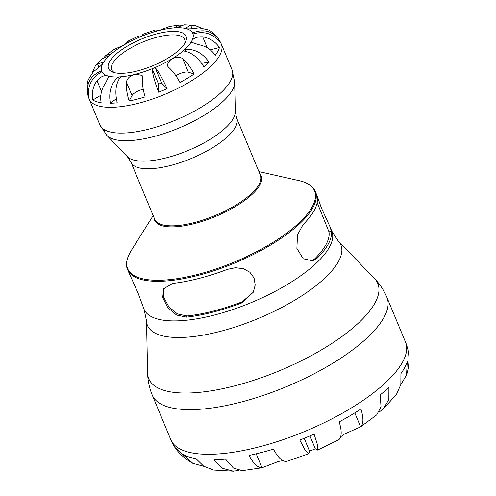 <?xml version="1.0" encoding="UTF-8"?>
<svg xmlns="http://www.w3.org/2000/svg" width="496" height="496" viewBox="0 0 496 496"><rect width="100%" height="100%" fill="white"/><g stroke="black" fill="none" stroke-linecap="round" stroke-linejoin="round"><path stroke-width="0.74" d="M109.306 62.105A42.024 14.489 -22.6 0 0 113.212 72.298A42.024 14.489 -22.6 0 0 152.824 65.745A42.024 14.489 -22.6 0 0 185.386 42.259A42.024 14.489 -22.6 0 0 156.705 33.889A42.024 14.489 -22.6 0 0 109.306 62.105M114.824 72.745A39.482 13.615 157.4 0 1 111.718 69.744A39.482 13.615 157.4 0 1 112.524 63.717A39.482 13.615 157.4 0 1 150.214 39.258A39.482 13.615 157.4 0 1 184.624 39.395A39.482 13.615 157.4 0 1 184.562 43.716M126.492 43.177L127.621 41.354C129.115 40.722 127.875 41.949 123.907 45.031A49.358 17.019 157.4 0 1 139.407 37.206A49.358 17.019 157.4 0 1 142.327 35.991A49.358 17.019 157.4 0 1 158.794 30.554C153.816 31.18 152.098 31.186 153.63 30.56L155.8 31.062M92.113 72.875L95.17 66.321L97.526 63.81L102.877 62.459L102.691 63.804A49.358 17.019 157.4 0 1 109.635 55.372A49.358 17.019 157.4 0 1 111.408 53.797A49.358 17.019 157.4 0 1 123.907 45.031L113.342 49.817M89.193 99.113A71.567 24.676 157.4 0 0 164.746 94.395A71.567 24.676 157.4 0 0 221.334 44.107C218.575 37.901 214.384 33.207 208.773 30.039L199.051 27.813C193.967 28.656 189.925 28.997 186.924 28.855A49.358 17.019 157.4 0 1 192.609 32.953A49.358 17.019 157.4 0 1 192.82 33.399A49.358 17.019 157.4 0 1 193.018 33.964A49.358 17.019 157.4 0 1 191.816 40.926C193.595 37.963 197.222 36.592 202.69 36.816C209.827 38.149 215.413 41.701 219.449 47.486A71.114 24.521 157.4 0 1 215.289 55.335C211.259 49.557 205.673 45.998 198.536 44.665L191.642 42.296L191.816 40.926A49.358 17.019 157.4 0 1 184.872 49.358A49.358 17.019 157.4 0 1 183.098 50.933A49.358 17.019 157.4 0 1 170.599 59.7C175.212 56.817 179.254 56.47 182.726 58.664C187.029 62.496 190.848 67.617 194.184 74.016A71.114 24.521 157.4 0 1 179.899 82.479C176.564 76.08 172.744 70.959 168.442 67.127L166.91 65.181L170.599 59.7A49.358 17.019 157.4 0 1 155.099 67.524A49.358 17.019 157.4 0 1 152.179 68.739A49.358 17.019 157.4 0 1 135.712 74.177L142.141 75.423L142.433 77.915C142.085 83.688 142.997 90.005 145.179 96.887A71.114 24.521 157.4 0 1 129.14 101.004C126.957 94.128 126.04 87.804 126.393 82.032C127.342 77.996 130.448 75.373 135.712 74.177A49.358 17.019 157.4 0 1 120.726 76.812A49.358 17.019 157.4 0 1 118.377 76.954A49.358 17.019 157.4 0 1 107.582 75.876L108.649 76.706L105.425 83.303C101.32 89.299 99.894 95.759 101.147 102.697A71.114 24.521 157.4 0 1 92.746 100.056C91.487 93.118 92.913 86.657 97.018 80.662C100.769 76.613 104.284 75.02 107.582 75.876A49.358 17.019 157.4 0 1 101.897 71.777A49.358 17.019 157.4 0 1 101.686 71.331A49.358 17.019 157.4 0 1 101.488 70.767A49.358 17.019 157.4 0 1 102.691 63.804C100.62 66.067 97.514 68.684 93.372 71.66L88.17 79.893C86.341 86.223 86.688 92.628 89.193 99.113L99.925 124.893A71.567 24.676 157.4 0 0 175.479 120.175A71.567 24.676 157.4 0 0 232.066 69.886L234.664 82.249A69.837 24.081 -22.6 0 1 178.783 128.111A69.837 24.081 -22.6 0 1 106.869 135.445L99.925 124.893M169.675 26.443L158.794 30.554A49.358 17.019 157.4 0 1 173.78 27.919A49.358 17.019 157.4 0 1 176.13 27.776A49.358 17.019 157.4 0 1 186.924 28.855L185.87 28.049L190.644 25.172L194.203 25.29L201.01 27.788M315.307 448.799A93.279 32.166 157.4 0 1 309.56 451.18L308.81 453.716L305.338 450.548L299.795 440.045A126.406 43.586 -22.6 0 0 314.092 434.112L317.682 445.427L317.564 450.083L315.307 448.799L309.938 435.91M253.276 292.274L242.166 301.835A99.132 34.181 157.4 0 1 187.091 315.971L177.444 313.931L168.832 306.826L163.612 297.005L163.866 288.288M186.465 317.149L176.551 315.034L167.772 307.638L162.75 297.569L163.519 288.883L172.447 283.47A101.674 35.055 -22.6 0 0 227.521 269.328L235.575 267.704L243.555 268.764L249.879 272.236L254.051 277.946L255.211 285.039L253.313 292.2L241.546 303.013A101.674 35.055 157.4 0 1 186.465 317.149L187.091 315.971M258.893 171.585L299.249 180.68C310.372 183.396 314.092 188.195 315.301 191.512A101.674 35.055 -22.6 0 1 234.912 262.948A101.674 35.055 -22.6 0 1 127.577 269.657L138.037 292.975L144.051 309.244A101.674 35.055 157.4 0 0 251.391 302.535A101.674 35.055 157.4 0 0 331.781 231.099L329.809 226.356L331.39 231.26A101.674 35.055 157.4 0 1 317.124 258.224L312.635 260.797L303.211 258.757L296.875 248.415L297.532 234.806L303.106 224.539A101.674 35.055 -22.6 0 0 317.372 197.582L317.279 196.255L321.321 207.787L329.809 226.356M317.18 202.635L328.984 231.88A99.132 34.181 157.4 0 1 314.712 258.838L311.37 261.032M192.609 32.953C203.186 28.749 211.854 30.795 218.612 39.091A71.114 24.521 157.4 0 1 219.809 42.042C212.939 33.474 204.011 30.783 193.018 33.964M218.612 39.091L217.738 39.5M194.203 25.29L184.221 24.8L176.13 27.776M173.78 27.919L179.112 25.104L181.269 25.228M152.979 30.771L142.823 34.329L142.327 35.991M139.407 37.206L137.925 36.363L128.216 41.044M104.284 57.164L105.722 55.546L111.408 53.797M109.635 55.372L101.891 58.943L95.17 66.321M88.375 93.174L87.519 93.484C86.397 82.851 91.053 75.28 101.488 70.767M101.897 71.777C91.872 77.308 87.482 85.529 88.716 96.435A71.114 24.521 157.4 0 1 87.519 93.484M116.349 98.716L110.366 103.242C108.407 92.101 111.073 83.34 118.377 76.954L119.17 78.864M120.726 76.812C115.804 83.055 114.65 91.729 117.248 102.821A71.114 24.521 157.4 0 1 110.366 103.242M158.584 92.213C154.585 81.474 152.452 73.65 152.179 68.739L158.59 84.134L158.584 92.213A71.114 24.521 157.4 0 0 167.115 88.672L161.504 82.925A49.358 17.019 157.4 0 1 158.59 84.134M161.504 82.925L155.099 67.524C158.323 71.213 162.328 78.263 167.115 88.672M185.678 51.293L184.872 49.358C194.519 48.72 202.591 53.022 209.101 62.273A71.114 24.521 157.4 0 1 203.912 66.867C197.885 57.189 190.948 51.875 183.098 50.933M127.813 41.807L127.621 41.354L128.036 41.05M153.121 30.64L153.63 30.56L153.828 31.037M209.101 62.273L201.624 63.314M92.746 100.056L100.843 95.257M129.14 101.004L132.023 95.561A8.885 3.063 157.4 0 1 143.245 89.317M175.925 75.789A8.885 3.063 157.4 0 1 188.356 72.187L194.184 74.016M210.217 49.854L219.449 47.486M309.56 451.18L304.197 438.297M317.564 450.083L338.861 439.729C341.831 436.889 341.942 430.937 339.196 421.879A126.406 43.586 -22.6 0 0 360.933 408.989C363.68 418.054 363.568 424.006 360.604 426.845L376.712 414.879L381.021 406.807L380.215 394.921A126.406 43.586 -22.6 0 0 388.907 387.233L388.852 399.478L383.303 409.033L379.136 412.021M175.076 447.584L184.245 456.06M354.795 412.889L360.604 426.845L344.491 434.056L340.659 436.79M383.309 409.033L396.515 394.252L400.849 384.53L400.923 373.606A126.406 43.586 -22.6 0 0 407.247 361.652L406.54 374.982L400.799 384.76M203.868 466.333L192.882 463.369L183.191 454.615A126.406 43.586 -22.6 0 0 195.982 458.639L203.732 466.246L213.609 470.047L233.405 471.2L222.71 468.379L213.993 459.811A126.406 43.586 -22.6 0 0 225.519 459.11L233.393 468.032L242.197 470.673L262.018 467.747C257.852 467.871 253.512 463.76 249.004 455.433A126.406 43.586 -22.6 0 0 273.426 449.165C277.934 457.492 282.274 461.602 286.44 461.478L308.81 453.716M238.458 470.382L233.399 471.2M282.968 460.654L278.547 461.416L262.018 467.747L256.221 453.815M241.546 303.013L242.166 301.835M317.124 258.224L314.712 258.838M331.39 231.26L328.984 231.88M299.249 180.68A101.234 34.906 157.4 0 1 237.175 260.865A101.234 34.906 157.4 0 1 129.698 253.227A101.234 34.906 157.4 0 1 131.198 250.635C125.29 260.437 126.077 266.457 127.577 269.657M154.12 217.843A57.691 19.896 -22.6 0 0 215.562 216.473A57.691 19.896 -22.6 0 0 259.83 173.842M260.431 175.286A57.251 19.741 157.4 0 1 215.165 215.512A57.251 19.741 157.4 0 1 154.721 219.288L130.969 162.217A57.251 19.741 -22.6 0 0 191.406 158.441A57.251 19.741 -22.6 0 0 236.679 118.215L260.431 175.286M152.247 395.064A127.088 43.822 -22.6 0 0 286.415 386.682A127.088 43.822 -22.6 0 0 386.905 297.389C383.941 290.334 379.831 284.084 374.579 278.647A124.025 42.768 157.4 0 1 279.738 370.642A124.025 42.768 157.4 0 1 147.634 373.116C147.796 380.674 149.327 387.99 152.247 395.064L170.841 439.735C174.617 449.295 181.964 457.176 192.882 463.369M147.634 373.116L146.506 320.67A104.737 36.115 -22.6 0 0 258.069 318.581A104.737 36.115 -22.6 0 0 338.16 240.895L374.579 278.647M386.905 297.389L405.499 342.054A127.088 43.822 157.4 0 1 305.009 431.353A127.088 43.822 157.4 0 1 170.841 439.735M236.679 118.215L235.296 111.78A58.981 20.336 157.4 0 1 188.108 150.505A58.981 20.336 157.4 0 1 127.373 156.705L106.869 135.445A69.837 24.081 -22.6 0 1 104.402 129.716M97.526 63.81L98.989 67.326M97.018 80.662L101.544 91.537M126.393 82.032L132.023 95.561M182.726 58.664L188.356 72.187M202.69 36.816L207.285 47.845M190.644 25.172L192.113 28.712M153.183 215.586L131.198 250.635M315.301 191.512L317.279 196.255M146.506 320.67L144.051 309.244M338.16 240.895L331.781 231.099M130.969 162.217L127.373 156.705M235.296 111.78L234.664 82.249M221.334 44.107L232.066 69.886M192.82 33.399L193.049 33.951M101.686 71.331L101.878 71.784M169.334 26.486L179.112 25.104M105.722 55.546L113.621 49.6M406.54 374.982C410.087 363.475 409.739 352.495 405.499 342.054"/></g></svg>
